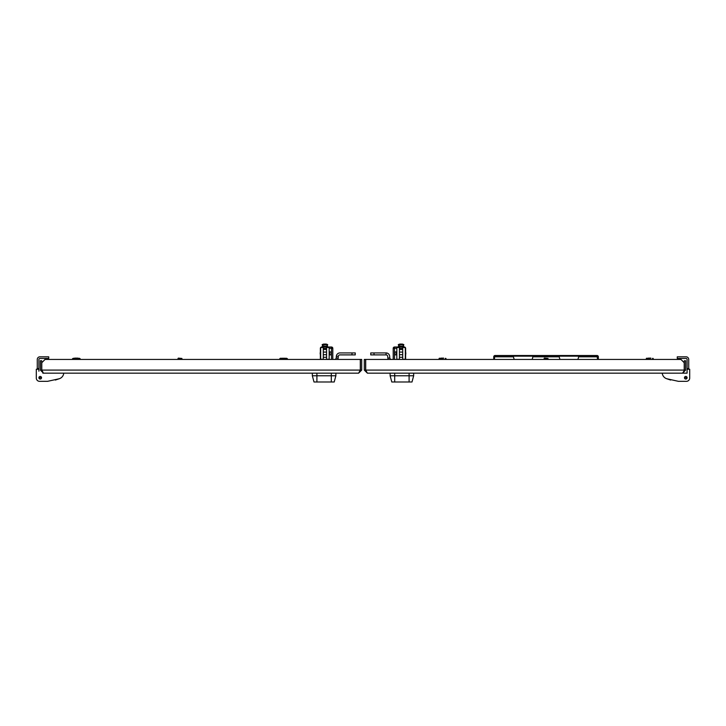 <?xml version="1.0" encoding="UTF-8"?>
<svg xmlns="http://www.w3.org/2000/svg" width="726" height="726" viewBox="0 0 726 726"><rect width="100%" height="100%" fill="white"/><g stroke="black" fill="none" stroke-linecap="round" stroke-linejoin="round"><path stroke-width="1.09" d="M685.616 370.088L684.309 370.088L684.309 360.74L685.616 360.74L685.616 370.088L682.54 373.164L367.383 373.164L364.307 370.088L365.614 370.088L365.614 359.434L364.307 359.434L364.307 370.088M682.54 373.164L684.173 370.759M684.309 370.088L684.146 370.832M365.704 370.088L684.219 370.088L684.219 362.701L680.943 359.434L365.704 359.434L365.704 370.088L367.383 373.164M365.75 370.759L365.614 370.088M686.106 358.453A0.98 0.98 0 0 1 687.086 359.434A0.98 0.98 0 0 0 686.106 358.453A0.98 0.98 0 0 1 687.086 359.434L687.086 368.59L688.72 368.59L688.72 359.434A2.614 2.614 0 0 0 686.106 356.82L677.276 356.82L677.276 358.453L686.106 358.453A0.98 0.98 0 0 1 687.086 359.434L687.086 369.244L689.7 369.244L689.7 378.065A3.267 3.267 0 0 1 686.433 381.332L678.411 381.332L666.686 378.727A6.534 6.534 0 0 1 662.239 373.164L687.086 373.164L687.086 371.857M688.72 359.434L688.72 369.244L689.7 369.244M684.473 377.738A1.307 1.307 0 0 1 685.78 376.431A1.307 1.307 0 0 1 687.086 377.738A1.307 1.307 0 0 1 685.78 379.045A1.307 1.307 0 0 1 684.473 377.738A1.307 1.307 0 0 0 687.059 378.019A1.307 1.307 0 0 0 687.086 377.738M683.166 381.332L686.433 381.332L683.166 381.332M679.727 373.164L687.086 373.164L683.166 373.164L687.086 373.164L687.086 368.59M684.5 377.466A1.307 1.307 0 0 1 686.061 376.467M390.125 373.164L390.125 375.778L413.666 375.778L413.666 373.164M390.125 375.778L391.795 381.994L411.996 381.994L413.666 375.778M387.856 358.118L387.702 356.384A1.633 1.633 0 0 0 386.078 354.896L386.078 352.927A3.594 3.594 0 0 1 389.653 356.212L389.808 357.945L387.856 358.118A3.594 3.594 0 0 0 388.238 359.434M391.441 359.434A1.633 1.633 0 0 1 389.808 357.945M386.078 354.896L370.741 354.896L370.741 352.927L386.078 352.927M396.568 351.919A4.737 4.737 0 0 0 396.568 354.86L394.899 354.86L394.899 351.919L396.795 351.919A2.614 2.614 0 0 1 396.823 351.556M405.625 354.715L405.625 359.434L405.625 354.715A4.737 4.737 0 0 0 405.625 352.065L405.625 348.326L405.625 352.065M394.508 359.434L394.508 347.019L398.456 347.019L398.456 346.202L403.683 346.202L403.683 347.019L404.318 347.019L394.508 347.019A1.307 1.307 0 0 0 393.202 348.326L393.202 359.434M399.436 359.27L399.436 347.509L396.823 347.509L396.823 359.27L399.436 359.27M405.326 359.27L405.326 347.509L402.703 347.509L402.703 359.27L405.326 359.27M402.703 357.31L399.436 357.31M399.436 349.469L402.703 349.469M399.436 354.696L402.703 354.696M402.703 352.083L399.436 352.083M399.572 346.202L398.329 344.95L403.819 344.623A6.089 6.089 0 0 0 402.612 344.169L402.612 344.169A6.08 6.08 0 0 0 401.678 344.006L401.405 344.178A5.962 5.336 0 0 0 400.734 344.178A5.962 5.336 0 0 1 401.405 344.178M398.329 344.95L403.819 344.623M400.734 344.178L400.462 344.006A6.08 6.08 0 0 0 399.545 344.178L399.536 344.169A6.089 6.089 0 0 0 398.329 344.623M399.436 349.306A2.614 2.614 0 0 1 400.325 349.469M405.326 348.326L405.625 359.434L405.625 348.326A1.307 1.307 0 0 0 404.318 347.019L404.318 347.509M396.823 354.86L394.899 354.86L394.899 351.919M394.508 347.019L404.318 347.019M686.106 356.82L677.276 356.82L677.276 358.453M678.411 381.332L666.686 378.727A6.534 6.534 0 0 1 662.239 373.164L672.866 373.164M689.7 371.857L689.7 378.065M687.086 369.244L687.086 373.164M670.67 380.061L666.686 378.727L670.67 380.061M443.695 358.127L441.163 358.127M650.923 358.127L648.391 358.127M544.083 358.453L548.003 358.453L544.409 358.127L544.083 359.434M653.273 359.434L652.837 358.263L652.402 359.434M653.273 358.653L652.402 358.653M648.781 359.434L648.781 358.653L650.587 358.263L646.476 358.263L646.04 359.434M648.781 358.653L646.476 358.263M446.045 359.434L445.61 358.263L445.165 359.434M446.045 358.653L445.165 358.653M441.553 359.434L441.553 358.653L443.359 358.263L439.248 358.263L438.813 359.434M441.553 358.653L439.248 358.263M598.342 359.434L598.342 356.82A1.307 1.307 0 0 0 597.035 355.513L586.127 355.513L586.127 356.167L579.584 356.167L579.584 355.513L586.127 355.513M597.689 359.434L597.689 356.82A0.653 0.653 0 0 0 597.035 356.167L586.127 356.167M512.502 355.513L512.502 356.167L495.05 356.167L494.515 356.82L495.05 355.513L579.584 355.513M505.958 356.167L505.958 355.513M512.502 356.167L579.584 356.167M513.355 356.167L513.482 356.82A9.81 9.81 0 0 0 514.28 359.434M513.355 355.513L513.482 356.82L494.515 356.82L494.515 359.434M577.805 359.434A9.81 9.81 0 0 0 578.604 356.82L578.731 356.167M597.035 356.167L597.571 356.82L578.604 356.82L578.731 355.513M597.035 355.513L597.571 359.434M532.049 359.434A9.81 9.81 0 0 0 532.848 356.82L532.966 356.167M559.12 356.167L559.238 356.82L532.848 356.82L532.966 355.513M559.12 355.513L559.238 356.82A9.81 9.81 0 0 0 560.045 359.434M494.397 359.434L494.397 356.82A0.653 0.653 0 0 1 495.05 356.167M493.744 359.434L493.744 356.82A1.307 1.307 0 0 1 495.05 355.513M360.223 370.832L360.386 370.088L361.693 370.088L358.617 373.164L43.46 373.164L40.384 370.088L40.384 360.74L41.691 360.74L41.691 370.088L40.384 370.088M358.617 373.164L360.296 370.088L360.296 359.434L45.057 359.434L41.781 362.701L41.781 370.088L43.46 373.164M41.827 370.759L41.691 370.088M41.781 370.088L360.296 370.088L360.25 370.759M361.693 370.088L361.693 359.434L360.386 359.434L360.386 370.088M312.334 373.164L312.334 375.778L335.875 375.778L335.875 373.164M312.334 375.778L314.004 381.994L334.205 381.994L335.875 375.778M334.559 359.434A1.633 1.633 0 0 0 336.192 357.945L336.347 356.212A3.594 3.594 0 0 1 339.922 352.927L355.259 352.927L355.259 354.896L339.922 354.896A1.633 1.633 0 0 0 338.298 356.384L338.144 358.118A3.594 3.594 0 0 1 337.762 359.434M38.914 368.59L38.914 359.434A0.98 0.98 0 0 1 39.894 358.453L48.724 358.453L48.724 356.82L39.894 356.82A2.614 2.614 0 0 0 37.28 359.434L37.28 368.59L38.914 368.59L38.914 371.204M37.28 369.244L37.28 368.59M41.527 377.738A1.307 1.307 0 0 0 40.22 376.431A1.307 1.307 0 0 0 38.914 377.738A1.307 1.307 0 0 0 40.22 379.045A1.307 1.307 0 0 0 41.5 377.466A1.307 1.307 0 0 0 39.939 376.467M38.914 369.244L36.3 369.244L36.3 378.065A3.267 3.267 0 0 0 39.567 381.332L47.589 381.332L59.314 378.727A6.534 6.534 0 0 0 63.761 373.164L42.834 373.164M39.567 381.332L42.834 381.332M36.3 378.065L36.3 371.857L36.3 378.065M40.502 379.017A1.307 1.307 0 0 1 38.914 377.738M48.724 356.82L45.284 356.82M41.037 356.82L39.894 356.82M38.914 359.434A0.98 0.98 0 0 1 39.894 358.453A0.98 0.98 0 0 0 38.914 359.434A0.98 0.98 0 0 1 39.894 358.453M55.33 380.061L59.314 378.727M74.705 358.127L77.972 358.127L74.578 358.263M177.997 358.453L181.917 358.453L178.324 358.127L177.997 359.434M285.336 358.263L281.806 358.263M320.375 352.065A4.737 4.737 0 0 0 320.375 354.715M329.177 351.556A2.614 2.614 0 0 1 329.205 351.919L331.101 351.919L331.101 354.86L329.432 354.86A4.737 4.737 0 0 0 329.432 351.919M322.317 347.019L322.317 346.202L327.544 346.202L327.544 347.019M326.564 347.509L326.564 359.27L329.177 359.27L329.177 347.509L326.564 347.509M320.674 347.509L320.674 359.27L323.297 359.27L323.297 347.509L320.674 347.509M323.297 349.469L326.564 349.469M326.564 357.31L323.297 357.31M326.564 352.083L323.297 352.083M323.297 354.696L326.564 354.696M325.675 349.469A2.614 2.614 0 0 1 326.564 349.306M331.492 347.019L331.492 348.326L332.798 348.326L332.798 359.434L332.798 348.326A1.307 1.307 0 0 0 331.492 347.019L321.682 347.019A1.307 1.307 0 0 0 320.375 348.326L320.375 359.434M331.101 351.919L331.101 354.86L329.177 354.86M326.464 344.169A6.089 6.089 0 0 1 327.671 344.623L322.181 344.95L323.433 346.202L322.181 344.95L327.671 344.623A6.089 6.089 0 0 0 326.464 344.169L326.464 344.169A6.08 6.08 0 0 0 325.538 344.006L325.266 344.178A5.962 5.336 -0 0 0 324.595 344.178A5.962 5.336 -0 0 1 325.266 344.178M323.388 344.169A6.089 6.089 0 0 0 322.181 344.623A6.089 6.089 0 0 1 323.388 344.169L323.397 344.178A6.08 6.08 0 0 1 324.322 344.006L324.595 344.178M72.564 359.434L72.564 358.653L73.507 358.263L72.564 358.653L73.507 358.263L74.451 358.653L74.451 359.434M80.114 359.434L80.114 358.653L79.27 358.263L74.451 358.653M78.227 359.434L78.227 358.653M80.114 358.653L73.507 358.263M279.8 359.434L279.8 358.653L280.744 358.263L279.8 358.653M281.688 359.434L281.688 358.653L280.3 358.263M287.351 359.434L287.351 358.653L286.507 358.263L281.688 358.653M285.463 359.434L285.463 358.653M287.351 358.653L280.744 358.263M686.732 377.947L684.818 377.529L686.732 377.947M409.092 373.164L409.092 381.994M394.708 373.164L394.708 381.994M374.008 354.896L374.008 352.927M396.823 348.326L393.202 348.326M402.703 348.326L399.436 348.326M569.783 355.513L569.783 356.167M522.303 355.513L522.303 356.167M331.292 373.164L331.292 381.994M316.908 373.164L316.908 381.994M336.192 357.945L338.144 358.118M336.347 356.212L338.298 356.384M351.992 354.896L351.992 352.927M41.182 377.529L39.268 377.947L41.182 377.529M329.177 348.326L331.492 348.326L331.492 359.434M321.682 347.509L321.682 347.019M326.564 348.326L323.297 348.326M402.567 346.202L403.819 344.95L402.567 346.202M548.003 358.453L548.003 359.434M181.917 358.453L181.917 359.434M326.428 346.202L327.671 344.95L326.428 346.202"/></g></svg>
